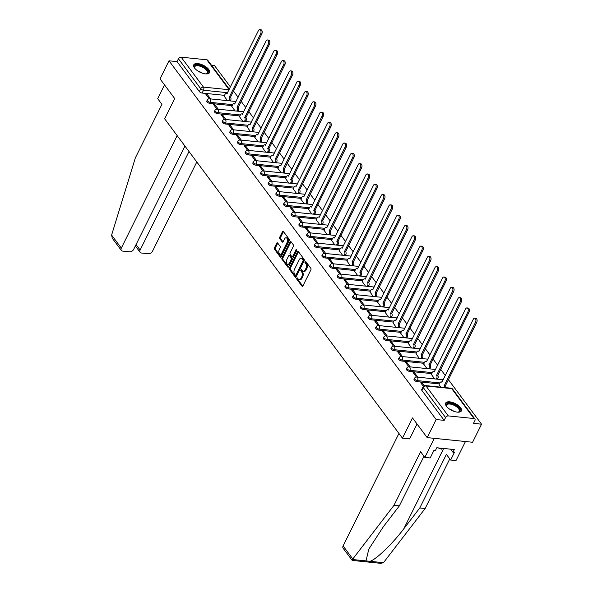 <?xml version="1.0" encoding="UTF-8"?>
<svg xmlns="http://www.w3.org/2000/svg" width="593" height="593" viewBox="0 0 593 593"><rect width="100%" height="100%" fill="white"/><g stroke="black" fill="none" stroke-linecap="round" stroke-linejoin="round"><path stroke-width="0.89" d="M296.819 278.191A0.771 0.452 -84.2 0 0 296.848 279.266L301.978 286.16A1.104 0.652 -84.2 0 0 302.311 286.367A1.104 0.652 -84.2 0 0 302.904 285.915L310.873 269.867A1.104 0.652 -84.2 0 0 310.828 268.332L305.699 261.439A0.771 0.452 -84.2 0 0 305.076 262.692L305.743 263.581A3.543 2.075 -84.2 0 1 305.869 268.51L305.21 269.845A3.543 2.075 -84.2 0 1 303.305 271.29A3.543 2.075 -84.2 0 1 302.245 270.623L301.585 269.733A0.771 0.452 -84.2 0 0 300.962 270.979L301.629 271.868A3.543 2.075 -84.2 0 1 301.755 276.798L301.096 278.132A3.543 2.075 -84.2 0 1 299.191 279.577A3.543 2.075 -84.2 0 1 298.131 278.91L297.471 278.021A0.771 0.452 -84.2 0 0 296.819 278.191M297.701 278.339A0.771 0.452 -84.2 0 0 297.753 279.362L302.786 286.115M305.936 261.758A0.771 0.452 -84.2 0 0 305.988 262.781L306.648 263.67L305.743 263.581M301.822 270.045A0.771 0.452 -84.2 0 0 301.874 271.068L302.534 271.965L301.629 271.868M446.44 406.264A8.791 3.84 26.4 0 0 454.661 411.572A8.791 3.84 26.4 0 0 461.391 410.897A8.791 3.84 26.4 0 0 460.605 407.717A8.791 3.84 26.4 0 0 452.385 402.41A8.791 3.84 26.4 0 0 445.647 403.084A8.791 3.84 26.4 0 0 446.44 406.264M194.548 68.002A8.791 3.84 26.4 0 0 202.769 73.31A8.791 3.84 26.4 0 0 209.507 72.635A8.791 3.84 26.4 0 0 208.714 69.455A8.791 3.84 26.4 0 0 200.501 64.148A8.791 3.84 26.4 0 0 193.763 64.822A8.791 3.84 26.4 0 0 194.548 68.002M277.643 243.004A1.104 0.652 -84.2 0 0 277.316 242.796A1.104 0.652 -84.2 0 0 276.723 243.249L274.485 247.755A1.104 0.652 -84.2 0 0 274.529 249.29L280.222 256.947A1.104 0.652 -84.2 0 0 280.556 257.154A1.104 0.652 -84.2 0 0 281.149 256.702L289.117 240.654A1.104 0.652 -84.2 0 0 289.073 239.112L283.38 231.463A1.104 0.652 -84.2 0 0 283.046 231.255A1.104 0.652 -84.2 0 0 282.453 231.707L279.755 237.141A1.104 0.652 -84.2 0 0 279.792 238.682L282.231 241.959A1.104 0.652 -84.2 0 0 282.557 242.166A1.104 0.652 -84.2 0 0 283.157 241.714L284.492 239.016A2.958 1.735 -84.2 0 1 286.085 237.808A2.958 1.735 -84.2 0 1 287.442 239.498A2.958 1.735 -84.2 0 1 287.079 242.493L281.831 253.055A2.958 1.735 -84.2 0 1 280.244 254.264A2.958 1.735 -84.2 0 1 278.88 252.574A2.958 1.735 -84.2 0 1 279.251 249.586L280.126 247.822A1.104 0.652 -84.2 0 0 280.081 246.28L277.643 243.004M448.301 415.915L474 418.547A2.253 1.534 143.3 0 1 474.904 419.014A2.253 1.534 143.3 0 1 474.911 420.548L473.51 423.365L481.553 424.188L472.577 442.259L427.175 437.612L412.513 417.924L402.462 438.175L164.646 118.808L174.698 98.557L160.036 78.869L169.005 60.797L436.144 419.54L444.179 420.363L445.58 417.546L423.291 387.614A2.253 0.986 -153.6 0 1 423.091 386.799L421.697 389.616A2.253 0.986 -153.6 0 0 421.897 390.431L423.291 387.614A2.253 1.534 143.3 0 1 426.011 385.984L448.301 415.915A2.253 1.534 143.3 0 0 445.58 417.546M427.175 437.612L436.144 419.54M289.503 267.917A1.104 0.652 -84.2 0 0 289.547 269.459L295.24 277.109A1.104 0.652 -84.2 0 0 295.573 277.324A1.104 0.652 -84.2 0 0 296.166 276.872L304.135 260.824A1.104 0.652 -84.2 0 0 304.09 259.282L298.398 251.632A1.104 0.652 -84.2 0 0 298.064 251.425A1.104 0.652 -84.2 0 0 297.471 251.877L289.503 267.917L290.414 268.014A1.104 0.652 -84.2 0 0 290.451 269.556L296.048 277.064M287.731 267.028L282.038 259.378A1.104 0.652 -84.2 0 1 281.994 257.836L289.962 241.788A1.104 0.652 -84.2 0 1 290.555 241.336A1.104 0.652 -84.2 0 1 290.889 241.551L293.327 244.82A1.104 0.652 -84.2 0 1 293.365 246.362L290.133 252.87A1.104 0.652 -84.2 0 0 290.177 254.412L291.793 256.584A1.104 0.652 -84.2 0 0 292.119 256.791A1.104 0.652 -84.2 0 0 292.72 256.339L296.077 249.564A0.771 0.452 -84.2 0 1 296.759 250.476L288.658 266.783A1.104 0.652 -84.2 0 1 288.065 267.235A1.104 0.652 -84.2 0 1 287.731 267.028L288.428 267.102M224.525 95.347L202.131 93.057L203.525 90.24A2.253 0.986 -153.6 0 1 200.731 88.735L178.441 58.803A2.253 1.534 -36.7 0 1 181.161 57.173L206.861 59.804A2.253 1.534 -36.7 0 1 207.765 60.271L229.321 89.224M481.553 424.188L448.345 379.587M445.336 375.554L440.666 369.283M437.664 365.244L432.994 358.98M429.984 354.94L425.314 348.669M422.312 344.629L417.642 338.366M414.633 334.326L409.971 328.055M406.961 324.023L402.291 317.752M399.289 313.712L394.619 307.448M391.61 303.408L386.947 297.137M383.938 293.098L379.268 286.834M376.266 282.794L371.596 276.523M368.587 272.491L363.924 266.22M360.915 262.18L356.245 255.917M353.235 251.877L348.573 245.606M345.563 241.566L340.893 235.302M337.891 231.263L333.222 224.992M330.212 220.959L325.55 214.688M322.54 210.648L317.87 204.385M314.868 200.345L310.198 194.074M307.189 190.034L302.526 183.771M299.517 179.731L294.847 173.46M291.838 169.42L287.175 163.157M284.166 159.117L279.496 152.846M276.494 148.813L271.824 142.542M268.814 138.503L264.152 132.239M261.142 128.199L256.472 121.928M253.47 117.888L248.801 111.625M245.791 107.585L241.129 101.314M238.119 97.282L233.449 91.011M230.44 86.971L214.414 65.445L211.382 65.134M169.005 60.797L177.04 61.62L178.441 58.803M439.042 384.679L440.747 387.14M424.195 385.746L422.112 382.945L421.608 383.96M422.112 382.945L420.748 382.811L423.387 386.354M431.363 374.376L434.617 378.897M417.813 377.178L414.433 372.641L413.936 373.657M414.433 372.641L413.076 372.5L416.471 377.059M423.691 364.065L426.938 368.594M410.141 366.874L406.761 362.338L406.257 363.346M406.761 362.338L405.397 362.197L408.792 366.756M416.019 353.762L419.266 358.283M402.462 356.563L399.089 352.027L398.585 353.043M399.089 352.027L397.725 351.886L401.12 356.445M408.34 343.458L411.594 347.98M394.79 346.26L391.41 341.724L390.906 342.739M391.41 341.724L390.053 341.583L393.441 346.142M400.668 333.147L403.915 337.676M387.118 335.957L383.738 331.413L383.234 332.428M383.738 331.413L382.374 331.279L385.769 335.838M392.989 322.844L396.243 327.366M379.438 325.646L376.066 321.109L375.562 322.125M376.066 321.109L374.702 320.969L378.097 325.527M385.317 312.533L388.563 317.062M371.767 315.343L368.386 310.806L367.882 311.814M368.386 310.806L367.023 310.665L370.417 315.224M377.645 302.23L380.891 306.751M364.095 305.032L360.714 300.495L360.21 301.511M360.714 300.495L359.351 300.354L362.746 304.913M369.965 291.926L373.219 296.448M356.415 294.728L353.035 290.192L352.538 291.207M353.035 290.192L351.679 290.051L355.074 294.61M362.293 281.616L365.54 286.137M348.743 284.418L345.363 279.881L344.859 280.897M345.363 279.881L343.999 279.748L347.394 284.306M354.621 271.312L357.868 275.834M341.071 274.114L337.691 269.578L337.187 270.593M337.691 269.578L336.327 269.437L339.722 273.996M346.942 261.002L350.196 265.531M333.392 263.811L330.012 259.274L329.508 260.283M330.012 259.274L328.655 259.134L332.043 263.692M339.27 250.698L342.517 255.22M325.72 253.5L322.34 248.964L321.836 249.979M322.34 248.964L320.976 248.823L324.371 253.381M331.591 240.387L334.845 244.916M318.041 243.197L314.668 238.66L314.164 239.676M314.668 238.66L313.304 238.519L316.699 243.078M323.919 230.084L327.166 234.606M310.369 232.886L306.989 228.349L306.485 229.365M306.989 228.349L305.625 228.216L309.02 232.767M316.247 219.781L319.494 224.302M302.697 222.583L299.317 218.046L298.813 219.062M299.317 218.046L297.953 217.905L301.348 222.464M308.568 209.47L311.822 213.999M295.017 212.279L291.637 207.743L291.141 208.751M291.637 207.743L290.281 207.602L293.676 212.161M300.896 199.166L304.142 203.688M287.346 201.968L283.965 197.432L283.461 198.447M283.965 197.432L282.602 197.291L285.996 201.85M293.224 188.856L296.47 193.385M279.674 191.665L276.294 187.129L275.789 188.137M276.294 187.129L274.93 186.988L278.325 191.546M285.544 178.552L288.798 183.074M271.994 181.354L268.614 176.818L268.11 177.833M268.614 176.818L267.258 176.677L270.653 181.236M277.872 168.249L281.119 172.771M264.322 171.051L260.942 166.514L260.438 167.53M260.942 166.514L259.578 166.374L262.973 170.932M270.2 157.938L273.447 162.467M256.643 160.747L253.27 156.204L252.766 157.219M253.27 156.204L251.906 156.07L255.301 160.629M262.521 147.635L265.768 152.156M248.971 150.437L245.591 145.9L245.087 146.916M245.591 145.9L244.227 145.759L247.622 150.318M254.849 137.324L258.096 141.853M241.299 140.133L237.919 135.597L237.415 136.605M237.919 135.597L236.555 135.456L239.95 140.015M247.17 127.021L250.424 131.542M233.62 129.823L230.24 125.286L229.743 126.302M230.24 125.286L228.883 125.145L232.278 129.704M239.498 116.717L242.745 121.239M225.948 119.519L222.568 114.983L222.064 115.998M222.568 114.983L221.204 114.842L224.599 119.401M231.826 106.406L235.073 110.935M218.276 109.216L214.896 104.672L214.392 105.687M214.896 104.672L213.532 104.538L216.927 109.097M232.197 105.65L209.803 103.36L210.3 102.359A2.253 0.986 -153.6 0 1 208.076 101.425A2.253 0.986 -153.6 0 1 207.298 100.039L206.801 101.04A2.253 0.986 26.4 0 0 207.58 102.419A2.253 0.986 26.4 0 0 209.803 103.36M239.876 115.961L217.483 113.671L217.972 112.67A2.253 0.986 -153.6 0 1 215.748 111.729A2.253 0.986 -153.6 0 1 214.97 110.342L214.473 111.343A2.253 0.986 26.4 0 0 215.259 112.729A2.253 0.986 26.4 0 0 217.483 113.671M247.548 126.265L225.155 123.974L225.651 122.973A2.253 0.986 -153.6 0 1 223.428 122.032A2.253 0.986 -153.6 0 1 222.649 120.653L222.153 121.647A2.253 0.986 26.4 0 0 222.931 123.033A2.253 0.986 26.4 0 0 225.155 123.974M255.22 136.575L232.827 134.277L233.323 133.284A2.253 0.986 -153.6 0 1 231.1 132.343A2.253 0.986 -153.6 0 1 230.321 130.957L229.825 131.957A2.253 0.986 26.4 0 0 230.603 133.343A2.253 0.986 26.4 0 0 232.827 134.277M262.899 146.879L240.506 144.588L241.003 143.588A2.253 0.986 -153.6 0 1 238.779 142.646A2.253 0.986 -153.6 0 1 237.993 141.267L237.504 142.261A2.253 0.986 26.4 0 0 238.282 143.647A2.253 0.986 26.4 0 0 240.506 144.588M270.571 157.182L248.178 154.892L248.675 153.891A2.253 0.986 -153.6 0 1 246.451 152.957A2.253 0.986 -153.6 0 1 245.672 151.571L245.176 152.571A2.253 0.986 26.4 0 0 245.954 153.95A2.253 0.986 26.4 0 0 248.178 154.892M278.243 167.493L255.85 165.202L256.346 164.202A2.253 0.986 -153.6 0 1 254.123 163.26A2.253 0.986 -153.6 0 1 253.344 161.874L252.848 162.875A2.253 0.986 26.4 0 0 253.626 164.261A2.253 0.986 26.4 0 0 255.85 165.202M285.922 177.796L263.529 175.506L264.026 174.505A2.253 0.986 -153.6 0 1 261.802 173.571A2.253 0.986 -153.6 0 1 261.024 172.185L260.527 173.186A2.253 0.986 26.4 0 0 261.305 174.564A2.253 0.986 26.4 0 0 263.529 175.506M293.594 188.107L271.201 185.809L271.698 184.816A2.253 0.986 -153.6 0 1 269.474 183.874A2.253 0.986 -153.6 0 1 268.696 182.488L268.199 183.489A2.253 0.986 26.4 0 0 268.977 184.875A2.253 0.986 26.4 0 0 271.201 185.809M301.274 198.41L278.88 196.12L279.37 195.119A2.253 0.986 -153.6 0 1 277.146 194.178A2.253 0.986 -153.6 0 1 276.368 192.799L275.871 193.792A2.253 0.986 26.4 0 0 276.657 195.179A2.253 0.986 26.4 0 0 278.88 196.12M308.946 208.714L286.552 206.423L287.049 205.423A2.253 0.986 -153.6 0 1 284.825 204.489A2.253 0.986 -153.6 0 1 284.047 203.102L283.55 204.103A2.253 0.986 26.4 0 0 284.329 205.489A2.253 0.986 26.4 0 0 286.552 206.423M316.618 219.025L294.224 216.734L294.721 215.733A2.253 0.986 -153.6 0 1 292.497 214.792A2.253 0.986 -153.6 0 1 291.719 213.406L291.222 214.407A2.253 0.986 26.4 0 0 292.001 215.793A2.253 0.986 26.4 0 0 294.224 216.734M324.297 229.328L301.904 227.037L302.4 226.037A2.253 0.986 -153.6 0 1 300.177 225.103A2.253 0.986 -153.6 0 1 299.391 223.717L298.902 224.717A2.253 0.986 26.4 0 0 299.68 226.096A2.253 0.986 26.4 0 0 301.904 227.037M331.969 239.639L309.576 237.341L310.072 236.348A2.253 0.986 -153.6 0 1 307.849 235.406A2.253 0.986 -153.6 0 1 307.07 234.02L306.574 235.021A2.253 0.986 26.4 0 0 307.352 236.407A2.253 0.986 26.4 0 0 309.576 237.341M339.641 249.942L317.248 247.652L317.744 246.651A2.253 0.986 -153.6 0 1 315.52 245.71A2.253 0.986 -153.6 0 1 314.742 244.331L314.246 245.324A2.253 0.986 26.4 0 0 315.024 246.71A2.253 0.986 26.4 0 0 317.248 247.652M347.32 260.245L324.927 257.955L325.424 256.954A2.253 0.986 -153.6 0 1 323.2 256.02A2.253 0.986 -153.6 0 1 322.422 254.634L321.925 255.635A2.253 0.986 26.4 0 0 322.703 257.021A2.253 0.986 26.4 0 0 324.927 257.955M354.992 270.556L332.599 268.266L333.096 267.265A2.253 0.986 -153.6 0 1 330.872 266.324A2.253 0.986 -153.6 0 1 330.093 264.938L329.597 265.938A2.253 0.986 26.4 0 0 330.375 267.324A2.253 0.986 26.4 0 0 332.599 268.266M362.671 280.86L340.271 278.569L340.767 277.568A2.253 0.986 -153.6 0 1 338.544 276.635A2.253 0.986 -153.6 0 1 337.765 275.248L337.269 276.249A2.253 0.986 26.4 0 0 338.047 277.628A2.253 0.986 26.4 0 0 340.271 278.569M370.343 291.17L347.95 288.873L348.447 287.879A2.253 0.986 -153.6 0 1 346.223 286.938A2.253 0.986 -153.6 0 1 345.445 285.552L344.948 286.552A2.253 0.986 26.4 0 0 345.726 287.939A2.253 0.986 26.4 0 0 347.95 288.873M378.015 301.474L355.622 299.183L356.119 298.183A2.253 0.986 -153.6 0 1 353.895 297.241A2.253 0.986 -153.6 0 1 353.117 295.863L352.62 296.856A2.253 0.986 26.4 0 0 353.398 298.242A2.253 0.986 26.4 0 0 355.622 299.183M385.695 311.777L363.301 309.487L363.798 308.493A2.253 0.986 -153.6 0 1 361.574 307.552A2.253 0.986 -153.6 0 1 360.789 306.166L360.299 307.167A2.253 0.986 26.4 0 0 361.078 308.553A2.253 0.986 26.4 0 0 363.301 309.487M393.367 322.088L370.973 319.797L371.47 318.797A2.253 0.986 -153.6 0 1 369.246 317.855A2.253 0.986 -153.6 0 1 368.468 316.469L367.971 317.47A2.253 0.986 26.4 0 0 368.75 318.856A2.253 0.986 26.4 0 0 370.973 319.797M401.038 332.391L378.645 330.101L379.142 329.1A2.253 0.986 -153.6 0 1 376.918 328.166A2.253 0.986 -153.6 0 1 376.14 326.78L375.643 327.781A2.253 0.986 26.4 0 0 376.422 329.159A2.253 0.986 26.4 0 0 378.645 330.101M408.718 342.702L386.325 340.412L386.821 339.411A2.253 0.986 -153.6 0 1 384.598 338.47A2.253 0.986 -153.6 0 1 383.819 337.083L383.323 338.084A2.253 0.986 26.4 0 0 384.101 339.47A2.253 0.986 26.4 0 0 386.325 340.412M416.39 353.005L393.997 350.715L394.493 349.714A2.253 0.986 -153.6 0 1 392.269 348.773A2.253 0.986 -153.6 0 1 391.491 347.394L390.995 348.387A2.253 0.986 26.4 0 0 391.773 349.774A2.253 0.986 26.4 0 0 393.997 350.715M424.069 363.316L401.669 361.018L402.165 360.025A2.253 0.986 -153.6 0 1 399.941 359.084A2.253 0.986 -153.6 0 1 399.163 357.698L398.666 358.698A2.253 0.986 26.4 0 0 399.445 360.084A2.253 0.986 26.4 0 0 401.669 361.018M431.741 373.62L409.348 371.329L409.845 370.329A2.253 0.986 -153.6 0 1 407.621 369.387A2.253 0.986 -153.6 0 1 406.842 368.008L406.346 369.002A2.253 0.986 26.4 0 0 407.124 370.388A2.253 0.986 26.4 0 0 409.348 371.329M439.413 383.923L417.02 381.633L417.516 380.632A2.253 0.986 -153.6 0 1 415.293 379.698A2.253 0.986 -153.6 0 1 414.514 378.312L414.018 379.312A2.253 0.986 26.4 0 0 414.796 380.691A2.253 0.986 26.4 0 0 417.02 381.633M402.462 438.175L409.667 438.916M210.597 98.905L207.216 94.369L205.86 94.228L209.255 98.786M224.147 96.103L227.401 100.625M207.216 94.369L206.712 95.384M177.04 61.62L199.33 91.544A2.253 0.986 26.4 0 0 202.131 93.057M444.179 420.363L421.897 390.431M299.191 279.577L300.095 279.674A3.543 2.075 -84.2 0 0 302 278.228L301.096 278.132M302.534 271.965A3.543 2.075 -84.2 0 1 302.667 276.894L302 278.228M303.305 271.29L304.209 271.386A3.543 2.075 -84.2 0 0 306.114 269.941L305.21 269.845M306.648 263.67A3.543 2.075 -84.2 0 1 306.781 268.599L306.114 269.941M298.501 251.773A1.104 0.652 -84.2 0 0 298.375 251.966L290.414 268.014M295.329 275.152A0.771 0.452 -84.2 0 0 295.981 274.982L302.971 260.898A0.771 0.452 -84.2 0 0 302.941 259.816L302.245 258.882A3.543 2.075 -84.2 0 0 301.185 258.207A3.543 2.075 -84.2 0 0 299.28 259.652L294.499 269.281A3.543 2.075 -84.2 0 0 294.632 274.211L295.329 275.152M296.241 275.241A0.771 0.452 -84.2 0 0 296.885 275.07L295.981 274.982M301.185 258.207L302.096 258.303A3.543 2.075 -84.2 0 1 303.149 258.971L303.853 259.912A0.771 0.452 -84.2 0 1 303.875 260.987L296.885 275.07M288.539 266.983L282.943 259.467L282.038 259.378M290.993 241.685A1.104 0.652 -84.2 0 0 290.866 241.885L282.905 257.933A1.104 0.652 -84.2 0 0 282.943 259.467M292.119 256.791L293.031 256.888A1.104 0.652 -84.2 0 0 293.624 256.435L296.878 249.883M286.782 259.623A2.958 1.735 -84.2 0 0 286.412 262.617A2.958 1.735 -84.2 0 0 287.775 264.3A2.958 1.735 -84.2 0 0 289.369 263.092L291.215 259.371A1.104 0.652 -84.2 0 0 291.17 257.829L289.554 255.657A1.104 0.652 -84.2 0 0 289.228 255.45A1.104 0.652 -84.2 0 0 288.628 255.902L286.782 259.623M287.775 264.3L288.68 264.396A2.958 1.735 -84.2 0 0 290.274 263.188L289.369 263.092M289.228 255.45L290.133 255.539A1.104 0.652 -84.2 0 1 290.466 255.753L292.082 257.925A1.104 0.652 -84.2 0 1 292.119 259.46L290.274 263.188M280.244 254.264L281.149 254.353A2.958 1.735 -84.2 0 0 282.742 253.144L281.831 253.055M286.085 237.808L286.997 237.904A2.958 1.735 -84.2 0 1 288.354 239.587A2.958 1.735 -84.2 0 1 287.983 242.581L282.742 253.144M283.484 231.604A1.104 0.652 -84.2 0 0 283.358 231.796L280.659 237.237A1.104 0.652 -84.2 0 0 280.697 238.779L283.031 241.914M277.746 243.145A1.104 0.652 -84.2 0 0 277.628 243.345L275.397 247.844A1.104 0.652 -84.2 0 0 275.434 249.386L281.03 256.895M444.676 387.54A2.253 1.319 -84.2 0 0 444.268 385.546L475.527 322.325A2.594 1.52 -84.2 0 0 475.845 319.709A2.594 1.52 -84.2 0 0 474.659 318.226A2.594 1.52 -84.2 0 0 473.266 319.286L441.859 382.307A2.253 1.319 -84.2 0 0 441.185 381.885A2.253 1.319 -84.2 0 0 439.969 382.804L438.99 384.775M474.659 318.226L475.838 318.352A2.594 1.52 95.8 0 1 477.031 319.827A2.594 1.52 95.8 0 1 476.705 322.451L445.447 385.665A2.253 1.319 95.8 0 1 445.854 387.659M445.373 385.569L444.194 385.443M436.329 379.075L436.678 378.378A2.253 1.319 -84.2 0 0 436.596 375.236L467.855 312.022A2.594 1.52 -84.2 0 0 468.173 309.398A2.594 1.52 -84.2 0 0 466.987 307.923A2.594 1.52 -84.2 0 0 465.587 308.983L434.18 372.004A2.253 1.319 -84.2 0 0 433.513 371.574A2.253 1.319 -84.2 0 0 432.297 372.493L431.319 374.472M466.987 307.923L468.166 308.041A2.594 1.52 95.8 0 1 469.352 309.516A2.594 1.52 95.8 0 1 469.033 312.14L437.775 375.362A2.253 1.319 95.8 0 1 437.856 378.497L436.678 378.378M437.508 379.194L437.856 378.497M437.701 375.258L436.522 375.139M428.657 368.764L428.998 368.068A2.253 1.319 -84.2 0 0 428.917 364.932L460.175 301.711A2.594 1.52 -84.2 0 0 460.502 299.094A2.594 1.52 -84.2 0 0 459.308 297.619A2.594 1.52 -84.2 0 0 457.915 298.672L426.508 361.693A2.253 1.319 -84.2 0 0 425.833 361.27A2.253 1.319 -84.2 0 0 424.625 362.19L423.639 364.161M459.308 297.619L460.494 297.738A2.594 1.52 95.8 0 1 461.68 299.213A2.594 1.52 95.8 0 1 461.361 301.837L430.103 365.051A2.253 1.319 95.8 0 1 430.184 368.194L428.998 368.068M429.836 368.89L430.184 368.194M430.029 364.954L428.843 364.836M423.98 456.269L399.363 505.859L383.36 526.71L368.816 549.111L365.992 560.896L383.463 562.683L380.839 563.35L352.205 560.422L343.11 548.228A3.38 2.305 -36.7 0 1 343.095 545.931L352.813 558.969L352.665 559.933M399.363 505.859L394.004 505.31L420.607 451.733L424.833 457.411L434.306 438.338L465.453 441.526L455.98 460.598L450.628 460.049L454.408 452.422L452.956 452.274L454.312 449.553L436.789 447.759L435.432 450.48L433.98 450.332L430.192 457.959L424.833 457.411M352.813 558.969L394.004 505.31M383.463 562.683L425.151 508.505L419.792 507.956L446.396 454.371L450.628 460.049M425.151 508.505L449.776 458.908M369.95 561.304C375.866 559.807 392.699 543.633 403.789 528.8L419.792 507.956M398.933 433.446L343.095 545.931M417.057 424.025L409.585 438.909M450.65 449.175L452.956 452.274M177.159 135.612L121.32 248.096A3.38 2.305 143.3 0 0 121.328 250.394A3.38 2.305 143.3 0 0 122.692 251.098L129.593 251.81A3.38 2.305 143.3 0 0 133.67 249.364L184.942 146.071M121.328 250.394L112.262 238.216L111.61 235.058L135.33 157.938L161.926 104.353L157.694 98.668L164.528 84.903M136.049 244.561L140.118 250.024A3.38 2.305 143.3 0 0 140.126 252.321A3.38 2.305 143.3 0 0 141.49 253.026L148.391 253.73A3.38 2.305 143.3 0 0 152.468 251.284L196.794 161.985M140.118 250.024L189.011 151.526M446.699 406.598A7.605 3.321 -153.6 0 1 446.485 406.205A7.605 3.321 -153.6 0 1 449.842 403.255A7.605 3.321 -153.6 0 1 458.611 407.547A7.605 3.321 -153.6 0 1 458.404 412.12A7.605 3.321 -153.6 0 1 457.952 412.187M458.078 412.172A7.042 3.076 26.4 0 0 459.241 411.305A7.042 3.076 26.4 0 0 456.81 406.976A7.042 3.076 26.4 0 0 449.857 404.041A7.042 3.076 26.4 0 0 446.625 405.041A7.042 3.076 26.4 0 0 446.64 406.494M461.087 411.327A8.732 3.81 26.4 0 0 457.722 406.049A8.732 3.81 26.4 0 0 449.346 402.595A8.732 3.81 26.4 0 0 445.491 403.588M438.227 447.908L441.429 449.175L443.104 448.404M441.881 448.278L441.429 449.175M194.815 68.336A7.605 3.321 -153.6 0 1 194.6 67.943A7.605 3.321 -153.6 0 1 197.951 64.993A7.605 3.321 -153.6 0 1 206.72 69.285A7.605 3.321 -153.6 0 1 206.512 73.858A7.605 3.321 -153.6 0 1 206.067 73.925M206.194 73.91A7.042 3.076 26.4 0 0 207.357 73.043A7.042 3.076 26.4 0 0 204.926 68.714A7.042 3.076 26.4 0 0 197.973 65.779A7.042 3.076 26.4 0 0 194.741 66.779A7.042 3.076 26.4 0 0 194.749 68.232M209.203 73.065A8.732 3.81 26.4 0 0 205.83 67.787A8.732 3.81 26.4 0 0 197.462 64.333A8.732 3.81 26.4 0 0 193.6 65.326M420.978 358.461L421.326 357.764A2.253 1.319 -84.2 0 0 421.245 354.629L452.503 291.408A2.594 1.52 -84.2 0 0 452.822 288.784A2.594 1.52 -84.2 0 0 451.636 287.308A2.594 1.52 -84.2 0 0 450.243 288.368L418.836 351.39A2.253 1.319 -84.2 0 0 418.161 350.96A2.253 1.319 -84.2 0 0 416.946 351.886L415.967 353.858M451.636 287.308L452.815 287.435A2.594 1.52 95.8 0 1 454.008 288.91A2.594 1.52 95.8 0 1 453.682 291.526L422.424 354.747A2.253 1.319 95.8 0 1 422.505 357.883L421.326 357.764M422.164 358.58L422.505 357.883M422.349 354.644L421.171 354.525M413.306 348.158L413.655 347.454A2.253 1.319 -84.2 0 0 413.573 344.318L444.832 281.104A2.594 1.52 -84.2 0 0 445.15 278.48A2.594 1.52 -84.2 0 0 443.964 277.005A2.594 1.52 -84.2 0 0 442.563 278.065L411.157 341.079A2.253 1.319 -84.2 0 0 410.489 340.656A2.253 1.319 -84.2 0 0 409.274 341.575L408.295 343.555M443.964 277.005L445.143 277.124A2.594 1.52 95.8 0 1 446.329 278.599A2.594 1.52 95.8 0 1 446.01 281.223L414.752 344.437A2.253 1.319 95.8 0 1 414.833 347.58L413.655 347.454M414.485 348.276L414.833 347.58M414.677 344.34L413.499 344.222M405.634 337.847L405.975 337.15A2.253 1.319 -84.2 0 0 405.894 334.015L437.152 270.793A2.594 1.52 -84.2 0 0 437.478 268.177A2.594 1.52 -84.2 0 0 436.285 266.694A2.594 1.52 -84.2 0 0 434.891 267.754L403.485 330.775A2.253 1.319 -84.2 0 0 402.81 330.353A2.253 1.319 -84.2 0 0 401.602 331.272L400.616 333.244M436.285 266.694L437.464 266.82A2.594 1.52 95.8 0 1 438.657 268.295A2.594 1.52 95.8 0 1 438.331 270.919L407.072 334.133A2.253 1.319 95.8 0 1 407.161 337.269L405.975 337.15M406.813 337.966L407.161 337.269M407.006 334.037L405.82 333.911M397.955 327.544L398.303 326.847A2.253 1.319 -84.2 0 0 398.222 323.704L429.48 260.49A2.594 1.52 -84.2 0 0 429.799 257.866A2.594 1.52 -84.2 0 0 428.613 256.391A2.594 1.52 -84.2 0 0 427.219 257.451L395.813 320.472A2.253 1.319 -84.2 0 0 395.138 320.042A2.253 1.319 -84.2 0 0 393.922 320.961L392.944 322.94M428.613 256.391L429.792 256.51A2.594 1.52 95.8 0 1 430.978 257.985A2.594 1.52 95.8 0 1 430.659 260.609L399.4 323.83A2.253 1.319 95.8 0 1 399.482 326.965L398.303 326.847M399.133 327.662L399.482 326.965M399.326 323.726L398.148 323.608M390.283 317.233L390.631 316.536A2.253 1.319 -84.2 0 0 390.542 313.4L421.801 250.179A2.594 1.52 -84.2 0 0 422.127 247.563A2.594 1.52 -84.2 0 0 420.934 246.088A2.594 1.52 -84.2 0 0 419.54 247.14L388.133 310.161A2.253 1.319 -84.2 0 0 387.466 309.739A2.253 1.319 -84.2 0 0 386.251 310.658L385.272 312.63M420.934 246.088L422.12 246.206A2.594 1.52 95.8 0 1 423.306 247.681A2.594 1.52 95.8 0 1 422.987 250.305L391.728 313.519A2.253 1.319 95.8 0 1 391.81 316.662L390.631 316.536M391.462 317.359L391.81 316.662M391.654 313.423L390.476 313.304M382.604 306.929L382.952 306.233A2.253 1.319 -84.2 0 0 382.87 303.097L414.129 239.876A2.594 1.52 -84.2 0 0 414.448 237.252A2.594 1.52 -84.2 0 0 413.262 235.777A2.594 1.52 -84.2 0 0 411.868 236.837L380.461 299.858A2.253 1.319 -84.2 0 0 379.787 299.428A2.253 1.319 -84.2 0 0 378.579 300.354L377.593 302.326M413.262 235.777L414.44 235.895A2.594 1.52 95.8 0 1 415.634 237.378A2.594 1.52 95.8 0 1 415.308 239.995L384.049 303.216A2.253 1.319 95.8 0 1 384.131 306.351L382.952 306.233M383.79 307.048L384.131 306.351M383.975 303.112L382.796 302.993M374.932 296.626L375.28 295.922A2.253 1.319 -84.2 0 0 375.199 292.786L406.457 229.573A2.594 1.52 -84.2 0 0 406.776 226.949A2.594 1.52 -84.2 0 0 405.59 225.473A2.594 1.52 -84.2 0 0 404.189 226.533L372.789 289.547A2.253 1.319 -84.2 0 0 372.115 289.125A2.253 1.319 -84.2 0 0 370.899 290.044L369.921 292.023M405.59 225.473L406.768 225.592A2.594 1.52 95.8 0 1 407.954 227.067A2.594 1.52 95.8 0 1 407.636 229.691L376.377 292.905A2.253 1.319 95.8 0 1 376.459 296.048L375.28 295.922M376.11 296.745L376.459 296.048M376.303 292.809L375.124 292.69M367.26 286.315L367.601 285.618A2.253 1.319 -84.2 0 0 367.519 282.483L398.778 219.262A2.594 1.52 -84.2 0 0 399.104 216.638A2.594 1.52 -84.2 0 0 397.91 215.163A2.594 1.52 -84.2 0 0 396.517 216.223L365.11 279.244A2.253 1.319 -84.2 0 0 364.436 278.821A2.253 1.319 -84.2 0 0 363.227 279.74L362.249 281.712M397.91 215.163L399.096 215.289A2.594 1.52 95.8 0 1 400.282 216.764A2.594 1.52 95.8 0 1 399.964 219.388L368.705 282.602A2.253 1.319 95.8 0 1 368.787 285.737L367.601 285.618M368.438 286.434L368.787 285.737M368.631 282.505L367.445 282.379M359.58 276.012L359.929 275.315A2.253 1.319 -84.2 0 0 359.847 272.172L391.106 208.958A2.594 1.52 -84.2 0 0 391.424 206.334A2.594 1.52 -84.2 0 0 390.238 204.859A2.594 1.52 -84.2 0 0 388.845 205.919L357.438 268.94A2.253 1.319 -84.2 0 0 356.764 268.51A2.253 1.319 -84.2 0 0 355.548 269.43L354.57 271.409M390.238 204.859L391.417 204.978A2.594 1.52 95.8 0 1 392.61 206.453A2.594 1.52 95.8 0 1 392.284 209.077L361.026 272.298A2.253 1.319 95.8 0 1 361.107 275.434L359.929 275.315M360.766 276.13L361.107 275.434M360.952 272.194L359.773 272.076M351.908 265.701L352.257 265.004A2.253 1.319 -84.2 0 0 352.175 261.869L383.434 198.648A2.594 1.52 -84.2 0 0 383.753 196.031A2.594 1.52 -84.2 0 0 382.567 194.556A2.594 1.52 -84.2 0 0 381.166 195.608L349.759 258.63A2.253 1.319 -84.2 0 0 349.092 258.207A2.253 1.319 -84.2 0 0 347.876 259.126L346.898 261.098M382.567 194.556L383.745 194.674A2.594 1.52 95.8 0 1 384.931 196.15A2.594 1.52 95.8 0 1 384.612 198.774L353.354 261.987A2.253 1.319 95.8 0 1 353.435 265.123L352.257 265.004M353.087 265.827L353.435 265.123M353.28 261.891L352.101 261.772M344.236 255.398L344.577 254.701A2.253 1.319 -84.2 0 0 344.496 251.558L375.754 188.344A2.594 1.52 -84.2 0 0 376.081 185.72A2.594 1.52 -84.2 0 0 374.887 184.245A2.594 1.52 -84.2 0 0 373.494 185.305L342.087 248.326A2.253 1.319 -84.2 0 0 341.412 247.896A2.253 1.319 -84.2 0 0 340.204 248.823L339.218 250.795M374.887 184.245L376.066 184.364A2.594 1.52 95.8 0 1 377.259 185.846A2.594 1.52 95.8 0 1 376.933 188.463L345.675 251.684A2.253 1.319 95.8 0 1 345.763 254.82L344.577 254.701M345.415 255.516L345.763 254.82M345.608 251.58L344.422 251.462M336.557 245.094L336.906 244.39A2.253 1.319 -84.2 0 0 336.824 241.255L368.083 178.041A2.594 1.52 -84.2 0 0 368.401 175.417A2.594 1.52 -84.2 0 0 367.215 173.942A2.594 1.52 -84.2 0 0 365.822 175.002L334.415 238.015A2.253 1.319 -84.2 0 0 333.74 237.593A2.253 1.319 -84.2 0 0 332.525 238.512L331.546 240.491M367.215 173.942L368.394 174.06A2.594 1.52 95.8 0 1 369.58 175.535A2.594 1.52 95.8 0 1 369.261 178.159L338.003 241.373A2.253 1.319 95.8 0 1 338.084 244.516L336.906 244.39M337.736 245.213L338.084 244.516M337.928 241.277L336.75 241.158M328.885 234.784L329.234 234.087A2.253 1.319 -84.2 0 0 329.145 230.951L360.403 167.73A2.594 1.52 -84.2 0 0 360.729 165.106A2.594 1.52 -84.2 0 0 359.536 163.631A2.594 1.52 -84.2 0 0 358.142 164.691L326.736 227.712A2.253 1.319 -84.2 0 0 326.068 227.282A2.253 1.319 -84.2 0 0 324.853 228.209L323.874 230.18M359.536 163.631L360.722 163.757A2.594 1.52 95.8 0 1 361.908 165.232A2.594 1.52 95.8 0 1 361.589 167.849L330.331 231.07A2.253 1.319 95.8 0 1 330.412 234.205L329.234 234.087M330.064 234.902L330.412 234.205M330.257 230.974L329.078 230.847M321.206 224.48L321.554 223.783A2.253 1.319 -84.2 0 0 321.473 220.64L352.731 157.427A2.594 1.52 -84.2 0 0 353.05 154.803A2.594 1.52 -84.2 0 0 351.864 153.328A2.594 1.52 -84.2 0 0 350.47 154.388L319.064 217.409A2.253 1.319 -84.2 0 0 318.389 216.979A2.253 1.319 -84.2 0 0 317.181 217.898L316.195 219.877M351.864 153.328L353.043 153.446A2.594 1.52 95.8 0 1 354.236 154.921A2.594 1.52 95.8 0 1 353.91 157.545L322.651 220.766A2.253 1.319 95.8 0 1 322.733 223.902L321.554 223.783M322.392 224.599L322.733 223.902M322.577 220.663L321.399 220.544M313.534 214.169L313.882 213.473A2.253 1.319 -84.2 0 0 313.801 210.337L345.059 147.116A2.594 1.52 -84.2 0 0 345.378 144.499A2.594 1.52 -84.2 0 0 344.192 143.017A2.594 1.52 -84.2 0 0 342.791 144.077L311.392 207.098A2.253 1.319 -84.2 0 0 310.717 206.675A2.253 1.319 -84.2 0 0 309.502 207.594L308.523 209.566M344.192 143.017L345.371 143.143A2.594 1.52 95.8 0 1 346.557 144.618A2.594 1.52 95.8 0 1 346.238 147.242L314.979 210.456A2.253 1.319 95.8 0 1 315.061 213.591L313.882 213.473M314.713 214.295L315.061 213.591M314.905 210.359L313.727 210.233M305.862 203.866L306.203 203.169A2.253 1.319 -84.2 0 0 306.121 200.026L337.38 136.813A2.594 1.52 -84.2 0 0 337.706 134.188A2.594 1.52 -84.2 0 0 336.513 132.713A2.594 1.52 -84.2 0 0 335.119 133.773L303.712 196.794A2.253 1.319 -84.2 0 0 303.038 196.365A2.253 1.319 -84.2 0 0 301.83 197.284L300.851 199.263M336.513 132.713L337.699 132.832A2.594 1.52 95.8 0 1 338.885 134.314A2.594 1.52 95.8 0 1 338.566 136.931L307.307 200.152A2.253 1.319 95.8 0 1 307.389 203.288L306.203 203.169M307.041 203.985L307.389 203.288M307.233 200.049L306.047 199.93M298.183 193.555L298.531 192.858A2.253 1.319 -84.2 0 0 298.449 189.723L329.708 126.509A2.594 1.52 -84.2 0 0 330.027 123.885A2.594 1.52 -84.2 0 0 328.841 122.41A2.594 1.52 -84.2 0 0 327.447 123.47L296.04 186.484A2.253 1.319 -84.2 0 0 295.366 186.061A2.253 1.319 -84.2 0 0 294.15 186.98L293.172 188.952M328.841 122.41L330.019 122.529A2.594 1.52 95.8 0 1 331.213 124.004A2.594 1.52 95.8 0 1 330.887 126.628L299.628 189.842A2.253 1.319 95.8 0 1 299.71 192.984L298.531 192.858M299.369 193.681L299.71 192.984M299.554 189.745L298.375 189.627M290.511 183.252L290.859 182.555A2.253 1.319 -84.2 0 0 290.778 179.42L322.036 116.198A2.594 1.52 -84.2 0 0 322.355 113.574A2.594 1.52 -84.2 0 0 321.169 112.099A2.594 1.52 -84.2 0 0 319.768 113.159L288.361 176.18A2.253 1.319 -84.2 0 0 287.694 175.75A2.253 1.319 -84.2 0 0 286.478 176.677L285.5 178.649M321.169 112.099L322.347 112.225A2.594 1.52 95.8 0 1 323.533 113.7A2.594 1.52 95.8 0 1 323.215 116.317L291.956 179.538A2.253 1.319 95.8 0 1 292.038 182.674L290.859 182.555M291.689 183.37L292.038 182.674M291.882 179.442L290.703 179.316M282.839 172.948L283.18 172.252A2.253 1.319 -84.2 0 0 283.098 169.109L314.357 105.895A2.594 1.52 -84.2 0 0 314.683 103.271A2.594 1.52 -84.2 0 0 313.489 101.796A2.594 1.52 -84.2 0 0 312.096 102.856L280.689 165.87A2.253 1.319 -84.2 0 0 280.015 165.447A2.253 1.319 -84.2 0 0 278.806 166.366L277.82 168.345M313.489 101.796L314.668 101.914A2.594 1.52 95.8 0 1 315.861 103.39A2.594 1.52 95.8 0 1 315.543 106.014L284.284 169.235A2.253 1.319 95.8 0 1 284.366 172.37L283.18 172.252M284.017 173.067L284.366 172.37M284.21 169.131L283.024 169.012M275.159 162.638L275.508 161.941A2.253 1.319 -84.2 0 0 275.426 158.805L306.685 95.584A2.594 1.52 -84.2 0 0 307.004 92.968A2.594 1.52 -84.2 0 0 305.818 91.485A2.594 1.52 -84.2 0 0 304.424 92.545L273.017 155.566A2.253 1.319 -84.2 0 0 272.343 155.144A2.253 1.319 -84.2 0 0 271.127 156.063L270.149 158.034M305.818 91.485L306.996 91.611A2.594 1.52 95.8 0 1 308.182 93.086A2.594 1.52 95.8 0 1 307.863 95.71L276.605 158.924A2.253 1.319 95.8 0 1 276.686 162.059L275.508 161.941M276.345 162.764L276.686 162.059M276.531 158.828L275.352 158.702M267.487 152.334L267.836 151.638A2.253 1.319 -84.2 0 0 267.754 148.495L299.013 85.281A2.594 1.52 -84.2 0 0 299.332 82.657A2.594 1.52 -84.2 0 0 298.138 81.182A2.594 1.52 -84.2 0 0 296.745 82.242L265.338 145.263A2.253 1.319 -84.2 0 0 264.671 144.833A2.253 1.319 -84.2 0 0 263.455 145.752L262.477 147.731M298.138 81.182L299.324 81.3A2.594 1.52 95.8 0 1 300.51 82.775A2.594 1.52 95.8 0 1 300.191 85.399L268.933 148.621A2.253 1.319 95.8 0 1 269.014 151.756L267.836 151.638M268.666 152.453L269.014 151.756M268.859 148.517L267.68 148.398M259.816 142.023L260.157 141.327A2.253 1.319 -84.2 0 0 260.075 138.191L291.333 74.97A2.594 1.52 -84.2 0 0 291.652 72.353A2.594 1.52 -84.2 0 0 290.466 70.878A2.594 1.52 -84.2 0 0 289.073 71.931L257.666 134.952A2.253 1.319 -84.2 0 0 256.991 134.529A2.253 1.319 -84.2 0 0 255.783 135.449L254.797 137.42M290.466 70.878L291.645 70.997A2.594 1.52 95.8 0 1 292.838 72.472A2.594 1.52 95.8 0 1 292.512 75.096L261.254 138.31A2.253 1.319 95.8 0 1 261.343 141.453L260.157 141.327M260.994 142.15L261.343 141.453M261.179 138.213L260.001 138.095M252.136 131.72L252.485 131.023A2.253 1.319 -84.2 0 0 252.403 127.888L283.662 64.667A2.594 1.52 -84.2 0 0 283.98 62.043A2.594 1.52 -84.2 0 0 282.794 60.568A2.594 1.52 -84.2 0 0 281.393 61.628L249.994 124.649A2.253 1.319 -84.2 0 0 249.319 124.219A2.253 1.319 -84.2 0 0 248.104 125.145L247.125 127.117M282.794 60.568L283.973 60.694A2.594 1.52 95.8 0 1 285.159 62.169A2.594 1.52 95.8 0 1 284.84 64.785L253.582 128.006A2.253 1.319 95.8 0 1 253.663 131.142L252.485 131.023M253.315 131.839L253.663 131.142M253.507 127.91L252.329 127.784M244.464 121.417L244.813 120.713A2.253 1.319 -84.2 0 0 244.724 117.577L275.982 54.363A2.594 1.52 -84.2 0 0 276.308 51.739A2.594 1.52 -84.2 0 0 275.115 50.264A2.594 1.52 -84.2 0 0 273.721 51.324L242.315 114.338A2.253 1.319 -84.2 0 0 241.647 113.915A2.253 1.319 -84.2 0 0 240.432 114.834L239.453 116.814M275.115 50.264L276.301 50.383A2.594 1.52 95.8 0 1 277.487 51.858A2.594 1.52 95.8 0 1 277.168 54.482L245.91 117.696A2.253 1.319 95.8 0 1 245.991 120.839L244.813 120.713M245.643 121.535L245.991 120.839M245.836 117.599L244.65 117.481M236.785 111.106L237.133 110.409A2.253 1.319 -84.2 0 0 237.052 107.274L268.31 44.052A2.594 1.52 -84.2 0 0 268.629 41.436A2.594 1.52 -84.2 0 0 267.443 39.953A2.594 1.52 -84.2 0 0 266.049 41.013L234.643 104.034A2.253 1.319 -84.2 0 0 233.968 103.612A2.253 1.319 -84.2 0 0 232.752 104.531L231.774 106.503M267.443 39.953L268.622 40.079A2.594 1.52 95.8 0 1 269.815 41.554A2.594 1.52 95.8 0 1 269.489 44.178L238.23 107.392A2.253 1.319 95.8 0 1 238.312 110.528L237.133 110.409M237.971 111.225L238.312 110.528M238.156 107.296L236.978 107.17M229.113 100.803L229.461 100.106A2.253 1.319 -84.2 0 0 229.38 96.963L260.638 33.749A2.594 1.52 -84.2 0 0 260.957 31.125A2.594 1.52 -84.2 0 0 259.771 29.65A2.594 1.52 -84.2 0 0 258.37 30.71L226.963 93.731A2.253 1.319 -84.2 0 0 226.296 93.301A2.253 1.319 -84.2 0 0 225.081 94.22L224.102 96.199M259.771 29.65L260.95 29.769A2.594 1.52 95.8 0 1 262.136 31.244A2.594 1.52 95.8 0 1 261.817 33.868L230.558 97.089A2.253 1.319 95.8 0 1 230.64 100.224L229.461 100.106M230.292 100.921L230.64 100.224M230.484 96.985L229.306 96.867M297.753 279.362L296.848 279.266M305.988 262.781L305.076 262.692M301.874 271.068L300.962 270.979M227.601 92.701L203.525 90.24A2.253 1.319 95.8 0 0 203.443 87.104L229.076 89.728M229.098 89.676L206.861 59.804M181.161 57.173L203.443 87.104A2.253 1.534 143.3 0 0 200.731 88.735L199.33 91.544M474 418.547L451.71 388.615L426.011 385.984A2.253 1.319 -84.2 0 0 425.337 385.561A2.253 2.253 0 0 0 423.091 386.799M232.693 104.657L210.3 102.359A2.253 1.319 95.8 0 0 210.219 99.224A2.253 1.319 95.8 0 0 209.544 98.801A2.253 2.253 0 0 0 207.298 100.039M240.365 114.96L217.972 112.67A2.253 1.319 95.8 0 0 217.89 109.527A2.253 1.319 95.8 0 0 217.223 109.105A2.253 2.253 0 0 0 214.97 110.342M248.044 125.264L225.651 122.973A2.253 1.319 95.8 0 0 225.57 119.838A2.253 1.319 95.8 0 0 224.895 119.408A2.253 2.253 0 0 0 222.649 120.653M255.716 135.575L233.323 133.284A2.253 1.319 95.8 0 0 233.242 130.141A2.253 1.319 95.8 0 0 232.567 129.719A2.253 2.253 0 0 0 230.321 130.957M263.396 145.878L241.003 143.588A2.253 1.319 95.8 0 0 240.914 140.452A2.253 1.319 95.8 0 0 240.247 140.022A2.253 2.253 0 0 0 237.993 141.267M271.068 156.189L248.675 153.891A2.253 1.319 95.8 0 0 248.593 150.755A2.253 1.319 95.8 0 0 247.918 150.333A2.253 2.253 0 0 0 245.672 151.571M278.74 166.492L256.346 164.202A2.253 1.319 95.8 0 0 256.265 161.059A2.253 1.319 95.8 0 0 255.598 160.636A2.253 2.253 0 0 0 253.344 161.874M286.419 176.796L264.026 174.505A2.253 1.319 95.8 0 0 263.944 171.37A2.253 1.319 95.8 0 0 263.27 170.94A2.253 2.253 0 0 0 261.024 172.185M294.091 187.106L271.698 184.816A2.253 1.319 95.8 0 0 271.616 181.673A2.253 1.319 95.8 0 0 270.942 181.25A2.253 2.253 0 0 0 268.696 182.488M301.763 197.41L279.37 195.119A2.253 1.319 95.8 0 0 279.288 191.984A2.253 1.319 95.8 0 0 278.621 191.554A2.253 2.253 0 0 0 276.368 192.799M309.442 207.72L287.049 205.423A2.253 1.319 95.8 0 0 286.968 202.287A2.253 1.319 95.8 0 0 286.293 201.865A2.253 2.253 0 0 0 284.047 203.102M317.114 218.024L294.721 215.733A2.253 1.319 95.8 0 0 294.639 212.598A2.253 1.319 95.8 0 0 293.965 212.168A2.253 2.253 0 0 0 291.719 213.406M324.794 228.327L302.4 226.037A2.253 1.319 95.8 0 0 302.311 222.901A2.253 1.319 95.8 0 0 301.644 222.479A2.253 2.253 0 0 0 299.391 223.717M332.465 238.638L310.072 236.348A2.253 1.319 95.8 0 0 309.991 233.205A2.253 1.319 95.8 0 0 309.316 232.782A2.253 2.253 0 0 0 307.07 234.02M340.137 248.941L317.744 246.651A2.253 1.319 95.8 0 0 317.663 243.515A2.253 1.319 95.8 0 0 316.988 243.086A2.253 2.253 0 0 0 314.742 244.331M347.817 259.252L325.424 256.954A2.253 1.319 95.8 0 0 325.342 253.819A2.253 1.319 95.8 0 0 324.667 253.396A2.253 2.253 0 0 0 322.422 254.634M355.489 269.556L333.096 267.265A2.253 1.319 95.8 0 0 333.014 264.13A2.253 1.319 95.8 0 0 332.339 263.7A2.253 2.253 0 0 0 330.093 264.938M363.161 279.859L340.767 277.568A2.253 1.319 95.8 0 0 340.686 274.433A2.253 1.319 95.8 0 0 340.019 274.01A2.253 2.253 0 0 0 337.765 275.248M370.84 290.17L348.447 287.879A2.253 1.319 95.8 0 0 348.365 284.736A2.253 1.319 95.8 0 0 347.691 284.314A2.253 2.253 0 0 0 345.445 285.552M378.512 300.473L356.119 298.183A2.253 1.319 95.8 0 0 356.037 295.047A2.253 1.319 95.8 0 0 355.363 294.617A2.253 2.253 0 0 0 353.117 295.863M386.191 310.784L363.798 308.493A2.253 1.319 95.8 0 0 363.709 305.351A2.253 1.319 95.8 0 0 363.042 304.928A2.253 2.253 0 0 0 360.789 306.166M393.863 321.087L371.47 318.797A2.253 1.319 95.8 0 0 371.388 315.661A2.253 1.319 95.8 0 0 370.714 315.231A2.253 2.253 0 0 0 368.468 316.469M401.535 331.398L379.142 329.1A2.253 1.319 95.8 0 0 379.06 325.965A2.253 1.319 95.8 0 0 378.386 325.542A2.253 2.253 0 0 0 376.14 326.78M409.214 341.701L386.821 339.411A2.253 1.319 95.8 0 0 386.74 336.268A2.253 1.319 95.8 0 0 386.065 335.846A2.253 2.253 0 0 0 383.819 337.083M416.886 352.005L394.493 349.714A2.253 1.319 95.8 0 0 394.412 346.579A2.253 1.319 95.8 0 0 393.737 346.149A2.253 2.253 0 0 0 391.491 347.394M424.558 362.316L402.165 360.025A2.253 1.319 95.8 0 0 402.084 356.882A2.253 1.319 95.8 0 0 401.417 356.46A2.253 2.253 0 0 0 399.163 357.698M432.238 372.619L409.845 370.329A2.253 1.319 95.8 0 0 409.763 367.193A2.253 1.319 95.8 0 0 409.088 366.763A2.253 2.253 0 0 0 406.842 368.008M439.91 382.93L417.516 380.632A2.253 1.319 95.8 0 0 417.435 377.496A2.253 1.319 95.8 0 0 416.76 377.074A2.253 2.253 0 0 0 414.514 378.312M416.76 377.074L442.46 379.698A2.253 1.319 95.8 0 1 443.09 380.069M409.088 366.763L434.788 369.395A2.253 1.319 95.8 0 1 435.418 369.765M401.417 356.46L427.116 359.091A2.253 1.319 95.8 0 1 427.738 359.462M393.737 346.149L419.436 348.78A2.253 1.319 95.8 0 1 420.066 349.151M386.065 335.846L411.764 338.477A2.253 1.319 95.8 0 1 412.394 338.848M378.386 325.542L404.085 328.166A2.253 1.319 95.8 0 1 404.715 328.537M370.714 315.231L396.413 317.863A2.253 1.319 95.8 0 1 397.043 318.233M363.042 304.928L388.741 307.559A2.253 1.319 95.8 0 1 389.371 307.93M355.363 294.617L381.062 297.249A2.253 1.319 95.8 0 1 381.692 297.619M347.691 284.314L373.39 286.945A2.253 1.319 95.8 0 1 374.02 287.316M340.019 274.01L365.718 276.635A2.253 1.319 95.8 0 1 366.341 277.005M332.339 263.7L358.039 266.331A2.253 1.319 95.8 0 1 358.669 266.702M324.667 253.396L350.367 256.028A2.253 1.319 95.8 0 1 350.997 256.398M316.988 243.086L342.687 245.717A2.253 1.319 95.8 0 1 343.317 246.088M309.316 232.782L335.015 235.414A2.253 1.319 95.8 0 1 335.645 235.784M301.644 222.479L327.343 225.103A2.253 1.319 95.8 0 1 327.973 225.473M293.965 212.168L319.664 214.799A2.253 1.319 95.8 0 1 320.294 215.17M286.293 201.865L311.992 204.496A2.253 1.319 95.8 0 1 312.622 204.867M278.621 191.554L304.32 194.185A2.253 1.319 95.8 0 1 304.943 194.556M270.942 181.25L296.641 183.882A2.253 1.319 95.8 0 1 297.271 184.253M263.27 170.94L288.969 173.571A2.253 1.319 95.8 0 1 289.599 173.942M255.598 160.636L281.297 163.268A2.253 1.319 95.8 0 1 281.92 163.638M247.918 150.333L273.618 152.964A2.253 1.319 95.8 0 1 274.248 153.328M240.247 140.022L265.946 142.654A2.253 1.319 95.8 0 1 266.576 143.024M232.567 129.719L258.266 132.35A2.253 1.319 95.8 0 1 258.896 132.721M224.895 119.408L250.594 122.039A2.253 1.319 95.8 0 1 251.224 122.41M217.223 109.105L242.922 111.736A2.253 1.319 95.8 0 1 243.545 112.107M209.544 98.801L235.243 101.425A2.253 1.319 95.8 0 1 235.873 101.796M451.036 388.193A2.253 1.319 -84.2 0 1 451.71 388.615A2.253 1.534 -36.7 0 1 452.615 389.09A2.253 2.253 0 0 0 451.036 388.193L425.337 385.561M302.667 276.894L301.755 276.798M306.781 268.599L305.869 268.51M302.675 286.234L301.978 286.16M298.375 251.966L297.471 251.877M295.937 277.183L295.24 277.109M290.451 269.556L289.547 269.459M303.875 260.987L302.971 260.898M303.853 259.912L302.941 259.816M303.149 258.971L302.245 258.882M282.905 257.933L281.994 257.836M290.866 241.885L289.962 241.788M293.624 256.435L292.72 256.339M296.841 249.646L296.077 249.564M292.119 259.46L291.215 259.371M292.082 257.925L291.17 257.829M290.466 255.753L289.554 255.657M287.983 242.581L287.079 242.493M282.928 242.033L282.231 241.959M280.697 238.779L279.792 238.682M280.659 237.237L279.755 237.141M283.358 231.796L282.453 231.707M280.919 257.014L280.222 256.947M275.434 249.386L274.529 249.29M275.397 247.844L274.485 247.755M277.628 243.345L276.723 243.249M445.447 385.665L444.268 385.546M476.705 322.451L475.527 322.325M437.775 375.362L436.596 375.236M469.033 312.14L467.855 312.022M430.103 365.051L428.917 364.932M461.361 301.837L460.175 301.711M352.479 559.51L365.992 560.896M443.668 448.464L403.789 528.8M111.61 235.058L121.32 248.096M449.79 409.266A7.042 3.076 -153.6 0 1 453.964 411.334M197.906 71.004A7.042 3.076 -153.6 0 1 202.072 73.08M422.424 354.747L421.245 354.629M453.682 291.526L452.503 291.408M414.752 344.437L413.573 344.318M446.01 281.223L444.832 281.104M407.072 334.133L405.894 334.015M438.331 270.919L437.152 270.793M399.4 323.83L398.222 323.704M430.659 260.609L429.48 260.49M391.728 313.519L390.542 313.4M422.987 250.305L421.801 250.179M384.049 303.216L382.87 303.097M415.308 239.995L414.129 239.876M376.377 292.905L375.199 292.786M407.636 229.691L406.457 229.573M368.705 282.602L367.519 282.483M399.964 219.388L398.778 219.262M361.026 272.298L359.847 272.172M392.284 209.077L391.106 208.958M353.354 261.987L352.175 261.869M384.612 198.774L383.434 198.648M345.675 251.684L344.496 251.558M376.933 188.463L375.754 188.344M338.003 241.373L336.824 241.255M369.261 178.159L368.083 178.041M330.331 231.07L329.145 230.951M361.589 167.849L360.403 167.73M322.651 220.766L321.473 220.64M353.91 157.545L352.731 157.427M314.979 210.456L313.801 210.337M346.238 147.242L345.059 147.116M307.307 200.152L306.121 200.026M338.566 136.931L337.38 136.813M299.628 189.842L298.449 189.723M330.887 126.628L329.708 126.509M291.956 179.538L290.778 179.42M323.215 116.317L322.036 116.198M284.284 169.235L283.098 169.109M315.543 106.014L314.357 105.895M276.605 158.924L275.426 158.805M307.863 95.71L306.685 95.584M268.933 148.621L267.754 148.495M300.191 85.399L299.013 85.281M261.254 138.31L260.075 138.191M292.512 75.096L291.333 74.97M253.582 128.006L252.403 127.888M284.84 64.785L283.662 64.667M245.91 117.696L244.724 117.577M277.168 54.482L275.982 54.363M238.23 107.392L237.052 107.274M269.489 44.178L268.31 44.052M230.558 97.089L229.38 96.963M261.817 33.868L260.638 33.749M443.179 379.898A2.253 2.253 0 0 0 442.46 379.698M435.499 369.595A2.253 2.253 0 0 0 434.788 369.395M427.827 359.284A2.253 2.253 0 0 0 427.116 359.091M420.155 348.981A2.253 2.253 0 0 0 419.436 348.78M412.476 338.67A2.253 2.253 0 0 0 411.764 338.477M404.804 328.366A2.253 2.253 0 0 0 404.085 328.166M397.132 318.056A2.253 2.253 0 0 0 396.413 317.863M389.453 307.752A2.253 2.253 0 0 0 388.741 307.559M381.781 297.449A2.253 2.253 0 0 0 381.062 297.249M374.109 287.138A2.253 2.253 0 0 0 373.39 286.945M366.43 276.835A2.253 2.253 0 0 0 365.718 276.635M358.758 266.524A2.253 2.253 0 0 0 358.039 266.331M351.078 256.22A2.253 2.253 0 0 0 350.367 256.028M343.406 245.917A2.253 2.253 0 0 0 342.687 245.717M335.734 235.606A2.253 2.253 0 0 0 335.015 235.414M328.055 225.303A2.253 2.253 0 0 0 327.343 225.103M320.383 214.992A2.253 2.253 0 0 0 319.664 214.799M312.711 204.689A2.253 2.253 0 0 0 311.992 204.496M305.032 194.385A2.253 2.253 0 0 0 304.32 194.185M297.36 184.075A2.253 2.253 0 0 0 296.641 183.882M289.68 173.771A2.253 2.253 0 0 0 288.969 173.571M282.009 163.46A2.253 2.253 0 0 0 281.297 163.268M274.337 153.157A2.253 2.253 0 0 0 273.618 152.964M266.657 142.854A2.253 2.253 0 0 0 265.946 142.654M258.985 132.543A2.253 2.253 0 0 0 258.266 132.35M251.313 122.24A2.253 2.253 0 0 0 250.594 122.039M243.634 111.929A2.253 2.253 0 0 0 242.922 111.736M235.962 101.625A2.253 2.253 0 0 0 235.243 101.425M474.904 419.014L452.615 389.09M296.47 275.389L295.559 275.3M442.141 381.981L441.185 381.885M434.469 371.67L433.513 371.574M426.797 361.367L425.833 361.27M140.126 252.321L135.374 245.932M419.118 351.063L418.161 350.96M411.446 340.753L410.489 340.656M403.774 330.449L402.81 330.353M396.094 320.138L395.138 320.042M388.422 309.835L387.466 309.739M380.743 299.532L379.787 299.428M373.071 289.221L372.115 289.125M365.399 278.918L364.436 278.821M357.72 268.607L356.764 268.51M350.048 258.303L349.092 258.207M342.376 248L341.412 247.896M334.697 237.689L333.74 237.593M327.025 227.386L326.068 227.282M319.345 217.075L318.389 216.979M311.673 206.772L310.717 206.675M304.001 196.461L303.038 196.365M296.322 186.158L295.366 186.061M288.65 175.854L287.694 175.75M280.978 165.543L280.015 165.447M273.299 155.24L272.343 155.144M265.627 144.929L264.671 144.833M257.948 134.626L256.991 134.529M250.276 124.322L249.319 124.219M242.604 114.012L241.647 113.915M234.924 103.708L233.968 103.612M227.252 93.397L226.296 93.301"/></g></svg>
